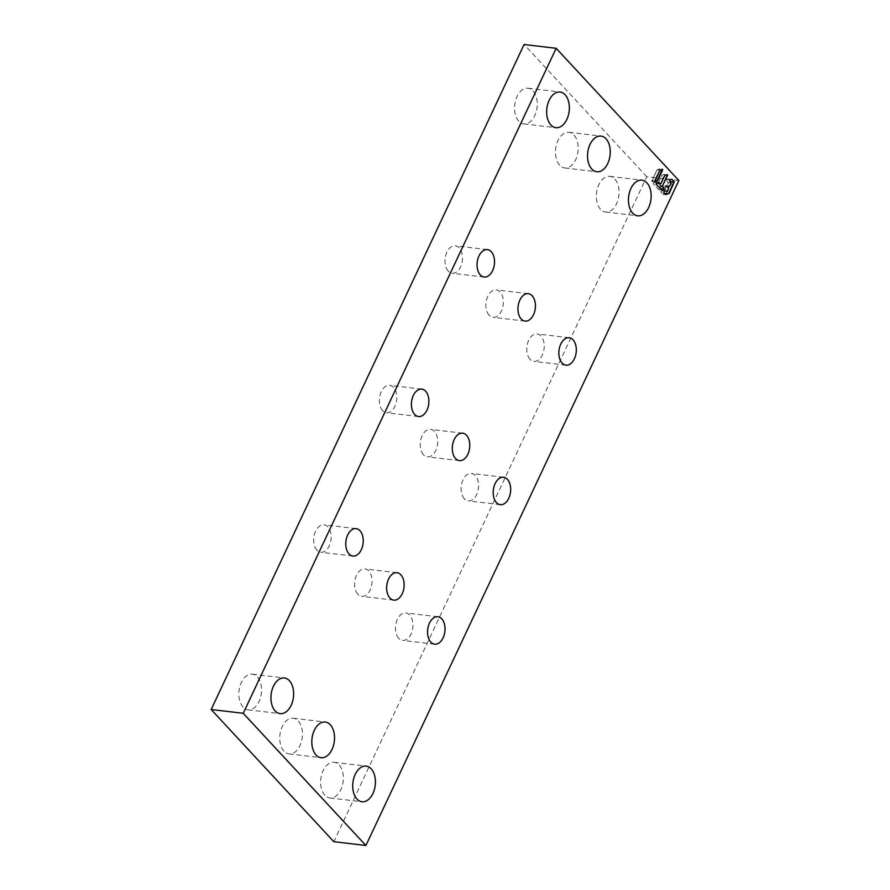 <?xml version="1.0" encoding="UTF-8"?>
<svg xmlns="http://www.w3.org/2000/svg" width="890" height="890" viewBox="0 0 890 890"><rect width="100%" height="100%" fill="white"/><g stroke="black" fill="none" stroke-linecap="round" stroke-linejoin="round"><path stroke-width="0.67" stroke-dasharray="4.45 3.34" d="M678.836 180.503L646.763 176.698L333.839 841.695M646.763 176.698L524.088 44.5M382.6 410.657A13.806 8.644 -83.2 0 1 380.13 394.726A13.806 8.644 -83.2 0 1 389.698 385.314A13.806 8.644 -83.2 0 1 393.536 387.406A13.806 8.644 -83.2 0 1 396.005 403.348A13.806 8.644 -83.2 0 1 386.438 412.749A13.806 8.644 -83.2 0 1 382.6 410.657M464.38 498.789A13.806 8.644 -83.2 0 1 461.921 482.858A13.806 8.644 -83.2 0 1 471.478 473.458A13.806 8.644 -83.2 0 1 475.327 475.538A13.806 8.644 -83.2 0 1 477.797 491.48A13.806 8.644 -83.2 0 1 468.229 500.881A13.806 8.644 -83.2 0 1 464.38 498.789M448.249 271.15A13.806 8.644 -83.2 0 1 445.779 255.219A13.806 8.644 -83.2 0 1 455.346 245.807A13.806 8.644 -83.2 0 1 459.184 247.898A13.806 8.644 -83.2 0 1 461.654 263.829A13.806 8.644 -83.2 0 1 452.087 273.241A13.806 8.644 -83.2 0 1 448.249 271.15M530.028 359.282A13.806 8.644 -83.2 0 1 527.57 343.351A13.806 8.644 -83.2 0 1 537.126 333.939A13.806 8.644 -83.2 0 1 540.975 336.031A13.806 8.644 -83.2 0 1 543.445 351.962A13.806 8.644 -83.2 0 1 533.878 361.373A13.806 8.644 -83.2 0 1 530.028 359.282M324.883 795.248A17.956 11.236 -83.2 0 1 321.679 774.534A17.956 11.236 -83.2 0 1 334.106 762.307A17.956 11.236 -83.2 0 1 339.101 765.022A17.956 11.236 -83.2 0 1 342.316 785.736A17.956 11.236 -83.2 0 1 329.878 797.963A17.956 11.236 -83.2 0 1 324.883 795.248M283.988 751.182A17.956 11.236 -83.2 0 1 280.784 730.468A17.956 11.236 -83.2 0 1 293.211 718.241A17.956 11.236 -83.2 0 1 298.217 720.956A17.956 11.236 -83.2 0 1 301.421 741.67A17.956 11.236 -83.2 0 1 288.983 753.897A17.956 11.236 -83.2 0 1 283.988 751.182M243.092 707.116A17.956 11.236 -83.2 0 1 239.888 686.401A17.956 11.236 -83.2 0 1 252.315 674.175A17.956 11.236 -83.2 0 1 257.321 676.89A17.956 11.236 -83.2 0 1 260.525 697.604A17.956 11.236 -83.2 0 1 248.099 709.831A17.956 11.236 -83.2 0 1 243.092 707.116M600.605 209.306A17.956 11.236 -83.2 0 1 597.401 188.591A17.956 11.236 -83.2 0 1 609.828 176.365A17.956 11.236 -83.2 0 1 614.834 179.079A17.956 11.236 -83.2 0 1 618.038 199.794A17.956 11.236 -83.2 0 1 605.601 212.02A17.956 11.236 -83.2 0 1 600.605 209.306M559.71 165.24A17.956 11.236 -83.2 0 1 556.506 144.525A17.956 11.236 -83.2 0 1 568.933 132.299A17.956 11.236 -83.2 0 1 573.939 135.013A17.956 11.236 -83.2 0 1 577.143 155.728A17.956 11.236 -83.2 0 1 564.716 167.954A17.956 11.236 -83.2 0 1 559.71 165.24M518.814 121.174A17.956 11.236 -83.2 0 1 515.61 100.459A17.956 11.236 -83.2 0 1 528.037 88.232A17.956 11.236 -83.2 0 1 533.043 90.947A17.956 11.236 -83.2 0 1 536.247 111.662A17.956 11.236 -83.2 0 1 523.821 123.888A17.956 11.236 -83.2 0 1 518.814 121.174M398.731 638.308A13.806 8.644 -83.2 0 1 396.272 622.366A13.806 8.644 -83.2 0 1 405.829 612.965A13.806 8.644 -83.2 0 1 409.678 615.046A13.806 8.644 -83.2 0 1 412.148 630.988A13.806 8.644 -83.2 0 1 402.58 640.388A13.806 8.644 -83.2 0 1 398.731 638.308M489.144 315.216A13.806 8.644 -83.2 0 1 486.674 299.285A13.806 8.644 -83.2 0 1 496.231 289.873A13.806 8.644 -83.2 0 1 500.08 291.964A13.806 8.644 -83.2 0 1 502.55 307.896A13.806 8.644 -83.2 0 1 492.982 317.307A13.806 8.644 -83.2 0 1 489.144 315.216M423.495 454.723A13.806 8.644 -83.2 0 1 421.026 438.792A13.806 8.644 -83.2 0 1 430.582 429.38A13.806 8.644 -83.2 0 1 434.431 431.472A13.806 8.644 -83.2 0 1 436.901 447.414A13.806 8.644 -83.2 0 1 427.334 456.815A13.806 8.644 -83.2 0 1 423.495 454.723M357.847 594.231A13.806 8.644 -83.2 0 1 355.377 578.3A13.806 8.644 -83.2 0 1 364.933 568.899A13.806 8.644 -83.2 0 1 368.783 570.98A13.806 8.644 -83.2 0 1 371.252 586.922A13.806 8.644 -83.2 0 1 361.685 596.322A13.806 8.644 -83.2 0 1 357.847 594.231M316.951 550.165A13.806 8.644 -83.2 0 1 314.482 534.234A13.806 8.644 -83.2 0 1 324.049 524.833A13.806 8.644 -83.2 0 1 327.887 526.913A13.806 8.644 -83.2 0 1 330.357 542.856A13.806 8.644 -83.2 0 1 320.789 552.256A13.806 8.644 -83.2 0 1 316.951 550.165M654.751 181.849L652.003 181.538L651.836 180.848L656.965 169.946L652.003 181.538L654.706 180.481L659.835 169.59L659.668 168.889L657.154 169.745L659.98 170.079M664.774 174.907L664.607 174.206L661.893 175.263L657.677 183.852L655.941 182.127L653.438 182.984L653.282 183.807L659.056 189.959L661.57 189.103L659.746 185.576L664.607 174.206L661.893 175.263L657.955 183.64L655.941 182.127L653.438 182.984L653.282 183.807L658.934 189.893L661.57 189.103L659.746 185.576L664.774 174.907L667.233 175.196L664.774 174.907M667.667 186.377L664.841 186.043L667.3 186.333L669.925 185.287L670.704 182.906L668.245 182.617L667.467 184.998L664.841 186.043L665.765 188.602L664.685 190.894L663.495 190.36L661.059 191.205L660.914 192.029L663.095 194.309L666.187 193.252L671.527 182.116L668.98 178.868L666.465 179.724L668.29 183.24L667.266 185.198L664.841 186.043L665.765 188.602L664.685 190.894L663.573 190.349L661.059 191.205L660.914 192.029L662.972 194.243L666.376 193.052L671.527 182.116L668.98 178.868L666.465 179.724L668.245 182.617L671.071 182.951M662.271 169.278L659.423 170.235L654.295 181.137L654.684 181.771M654.551 181.816L652.092 181.527L654.706 180.481L659.835 169.59L659.668 168.889L657.154 169.745L659.612 170.035M667.211 174.596L664.352 175.553L660.413 183.941L657.677 183.852L660.135 184.141M658.611 182.494L656.075 182.194L658.533 182.483L655.897 183.273L655.741 184.096L661.737 190.193M666.187 190.738L663.517 191.495L663.373 192.318L665.776 194.554L662.972 194.243L665.431 194.532M671.594 179.257L668.924 180.014L670.704 182.906M666.866 191.394L664.407 191.105L667.144 191.194L668.179 188.268L667.155 187.156L664.697 186.867L667.522 187.2M667.3 186.333L667.155 187.156M659.835 169.59L662.294 169.879L659.835 169.59M657.165 180.781L654.706 180.481L657.165 180.781M654.517 180.681L656.976 180.97L654.517 180.681M662.205 185.865L659.746 185.576L662.205 185.865M659.79 186.199L662.249 186.499L659.79 186.199M664.185 188.569L661.715 188.28L664.185 188.569M661.57 189.103L664.029 189.392L661.57 189.103M660.013 184.074L657.554 183.785L660.013 184.074M673.941 181.783L671.483 181.493L673.941 181.783M671.527 182.116L673.986 182.406L671.527 182.116M668.835 193.353L666.376 193.052L668.835 193.353M666.187 193.252L668.646 193.553L666.187 193.252M666.744 191.328L664.285 191.038L666.744 191.328M293.211 718.241L325.284 722.046M288.983 753.897L321.068 757.702M252.315 674.175L284.399 677.98M248.099 709.831L280.172 713.635M609.828 176.365L641.901 180.169M605.601 212.02L637.685 215.825M568.933 132.299L601.017 136.103M564.716 167.954L596.79 171.759M528.037 88.232L560.122 92.037M523.821 123.888L555.894 127.693M462.666 433.185L430.582 429.38M459.418 460.62L427.334 456.815M528.315 293.678L496.231 289.873M525.067 321.101L492.982 317.307M434.654 644.193L402.58 640.388M437.913 616.759L405.829 612.965M500.302 504.686L468.229 500.881M503.562 477.251L471.478 473.458M565.951 365.167L533.878 361.373M569.211 337.744L537.126 333.939M484.171 277.035L452.087 273.241M487.42 249.612L455.346 245.807M352.874 556.061L320.789 552.256M356.122 528.627L324.049 524.833M421.771 389.119L389.698 385.314M418.522 416.542L386.438 412.749M397.018 572.693L364.933 568.899M393.769 600.127L361.685 596.322M334.106 762.307L366.179 766.112M329.878 797.963L361.963 801.768"/><path stroke-width="1.33" d="M211.164 709.497L333.839 841.695L365.912 845.5L678.836 180.503L556.161 48.305L243.237 713.302L211.164 709.497L524.088 44.5L556.161 48.305M243.237 713.302L365.912 845.5M330.29 724.76A17.956 11.236 96.8 0 0 325.284 722.046A17.956 11.236 96.8 0 0 312.857 734.272A17.956 11.236 96.8 0 0 316.061 754.987A17.956 11.236 96.8 0 0 321.068 757.702A17.956 11.236 96.8 0 0 333.494 745.475A17.956 11.236 96.8 0 0 330.29 724.76M289.395 680.694A17.956 11.236 96.8 0 0 284.399 677.98A17.956 11.236 96.8 0 0 271.962 690.206A17.956 11.236 96.8 0 0 275.166 710.921A17.956 11.236 96.8 0 0 280.172 713.635A17.956 11.236 96.8 0 0 292.599 701.409A17.956 11.236 96.8 0 0 289.395 680.694M646.908 182.884A17.956 11.236 96.8 0 0 641.901 180.169A17.956 11.236 96.8 0 0 629.475 192.396A17.956 11.236 96.8 0 0 632.679 213.111A17.956 11.236 96.8 0 0 637.685 215.825A17.956 11.236 96.8 0 0 650.112 203.599A17.956 11.236 96.8 0 0 646.908 182.884M606.012 138.818A17.956 11.236 96.8 0 0 601.017 136.103A17.956 11.236 96.8 0 0 588.579 148.33A17.956 11.236 96.8 0 0 591.783 169.044A17.956 11.236 96.8 0 0 596.79 171.759A17.956 11.236 96.8 0 0 609.216 159.532A17.956 11.236 96.8 0 0 606.012 138.818M565.117 94.752A17.956 11.236 96.8 0 0 560.122 92.037A17.956 11.236 96.8 0 0 547.684 104.264A17.956 11.236 96.8 0 0 550.899 124.978A17.956 11.236 96.8 0 0 555.894 127.693A17.956 11.236 96.8 0 0 568.321 115.466A17.956 11.236 96.8 0 0 565.117 94.752M466.505 435.277A13.806 8.644 96.8 0 0 462.666 433.185A13.806 8.644 96.8 0 0 453.099 442.586A13.806 8.644 96.8 0 0 455.569 458.528A13.806 8.644 96.8 0 0 459.418 460.62A13.806 8.644 96.8 0 0 468.974 451.208A13.806 8.644 96.8 0 0 466.505 435.277M532.153 295.769A13.806 8.644 96.8 0 0 528.315 293.678A13.806 8.644 96.8 0 0 518.748 303.078A13.806 8.644 96.8 0 0 521.217 319.021A13.806 8.644 96.8 0 0 525.067 321.101A13.806 8.644 96.8 0 0 534.623 311.7A13.806 8.644 96.8 0 0 532.153 295.769M430.816 642.102A13.806 8.644 96.8 0 0 434.654 644.193A13.806 8.644 96.8 0 0 444.221 634.781A13.806 8.644 96.8 0 0 441.752 618.85A13.806 8.644 96.8 0 0 437.913 616.759A13.806 8.644 96.8 0 0 428.346 626.171A13.806 8.644 96.8 0 0 430.816 642.102M496.464 502.594A13.806 8.644 96.8 0 0 500.302 504.686A13.806 8.644 96.8 0 0 509.87 495.274A13.806 8.644 96.8 0 0 507.4 479.343A13.806 8.644 96.8 0 0 503.562 477.251A13.806 8.644 96.8 0 0 493.995 486.652A13.806 8.644 96.8 0 0 496.464 502.594M562.113 363.087A13.806 8.644 96.8 0 0 565.951 365.167A13.806 8.644 96.8 0 0 575.519 355.766A13.806 8.644 96.8 0 0 573.049 339.835A13.806 8.644 96.8 0 0 569.211 337.744A13.806 8.644 96.8 0 0 559.643 347.145A13.806 8.644 96.8 0 0 562.113 363.087M480.322 274.954A13.806 8.644 96.8 0 0 484.171 277.035A13.806 8.644 96.8 0 0 493.728 267.634A13.806 8.644 96.8 0 0 491.269 251.692A13.806 8.644 96.8 0 0 487.42 249.612A13.806 8.644 96.8 0 0 477.852 259.012A13.806 8.644 96.8 0 0 480.322 274.954M349.025 553.969A13.806 8.644 96.8 0 0 352.874 556.061A13.806 8.644 96.8 0 0 362.43 546.649A13.806 8.644 96.8 0 0 359.972 530.718A13.806 8.644 96.8 0 0 356.122 528.627A13.806 8.644 96.8 0 0 346.555 538.038A13.806 8.644 96.8 0 0 349.025 553.969M425.62 391.211A13.806 8.644 96.8 0 0 421.771 389.119A13.806 8.644 96.8 0 0 412.204 398.52A13.806 8.644 96.8 0 0 414.673 414.462A13.806 8.644 96.8 0 0 418.522 416.542A13.806 8.644 96.8 0 0 428.079 407.142A13.806 8.644 96.8 0 0 425.62 391.211M400.856 574.784A13.806 8.644 96.8 0 0 397.018 572.693A13.806 8.644 96.8 0 0 387.45 582.105A13.806 8.644 96.8 0 0 389.92 598.035A13.806 8.644 96.8 0 0 393.769 600.127A13.806 8.644 96.8 0 0 403.326 590.715A13.806 8.644 96.8 0 0 400.856 574.784M371.186 768.827A17.956 11.236 96.8 0 0 366.179 766.112A17.956 11.236 96.8 0 0 353.753 778.338A17.956 11.236 96.8 0 0 356.957 799.053A17.956 11.236 96.8 0 0 361.963 801.768A17.956 11.236 96.8 0 0 374.39 789.541A17.956 11.236 96.8 0 0 371.186 768.827M659.79 170.279L654.829 181.871L657.532 180.815L662.661 169.923L662.494 169.222L659.79 170.279M667.6 175.241L667.433 174.54L664.73 175.597L660.781 183.985L658.778 182.461L656.264 183.318L656.108 184.141L661.76 190.226L664.396 189.436L662.572 185.91L667.6 175.241L667.211 174.596M666.243 190.716L667.511 191.239L668.59 188.936L667.667 186.377L670.092 185.532L671.116 183.574L669.291 180.058L671.805 179.202L674.308 181.827L671.594 179.257M666.532 190.749L663.884 191.539L663.74 192.362L665.798 194.576L669.202 193.397L674.308 181.827M654.684 181.771L657.165 180.781L662.271 169.278M662.572 185.91L667.233 175.196M662.205 185.865L662.616 186.544M661.737 190.193L664.029 189.392L664.185 188.569L662.249 186.499M660.38 184.119L658.556 182.517M665.776 194.554L668.835 193.353L673.941 181.783M667.111 191.372L666.187 190.738"/></g></svg>
